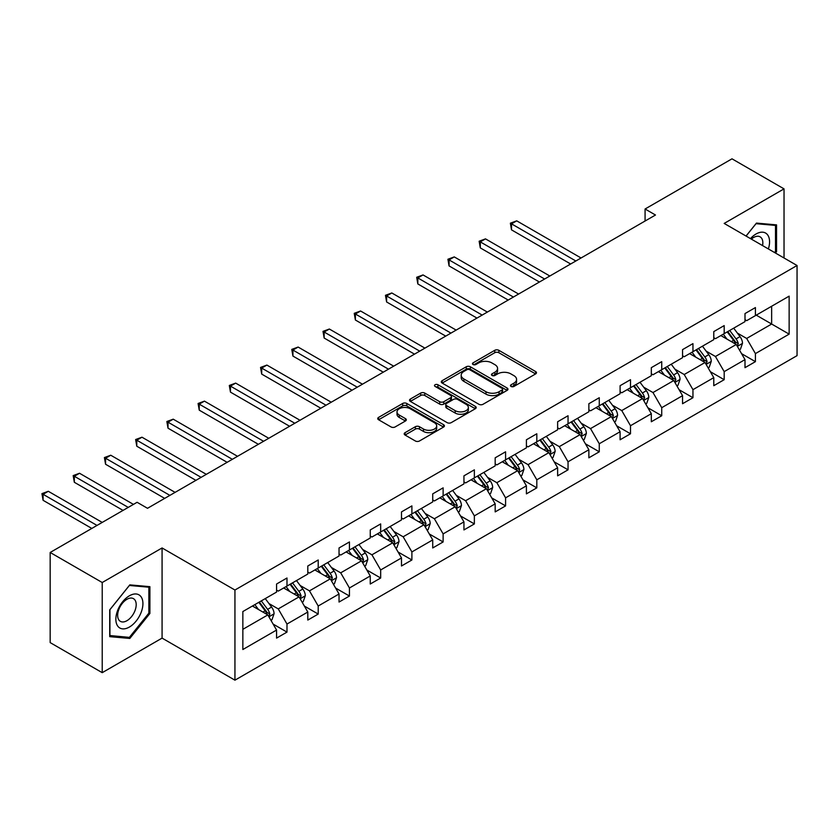 <?xml version="1.0" encoding="UTF-8"?>
<svg xmlns="http://www.w3.org/2000/svg" width="839" height="839" viewBox="0 0 839 839"><rect width="100%" height="100%" fill="white"/><g stroke="black" fill="none" stroke-linecap="round" stroke-linejoin="round"><path stroke-width="1.26" d="M511.056 386.454A2.024 1.164 0 0 0 513.919 386.454L535.628 373.911A2.895 1.668 0 0 0 536.478 372.736A2.895 1.668 0 0 0 535.628 371.551L498.848 350.314A2.895 1.668 0 0 0 494.758 350.314L473.049 362.857A2.024 1.164 0 0 0 472.451 363.675A2.024 1.164 0 0 0 473.049 364.504A2.024 1.164 0 0 0 475.912 364.504L478.723 362.888A9.25 5.338 0 0 1 491.801 362.888L494.863 364.65A9.25 5.338 0 0 1 497.569 368.426A9.25 5.338 0 0 1 494.863 372.201L492.053 373.827A2.024 1.164 0 0 0 491.465 374.655A2.024 1.164 0 0 0 492.053 375.473A2.024 1.164 0 0 0 494.916 375.473L497.726 373.858A9.25 5.338 0 0 1 510.804 373.858L513.867 375.62A9.25 5.338 0 0 1 516.572 379.396A9.25 5.338 0 0 1 513.867 383.171L511.056 384.797A2.024 1.164 0 0 0 510.469 385.625A2.024 1.164 0 0 0 511.056 386.454L511.056 384.797M405.048 432.672A2.895 1.668 0 0 0 404.199 433.847A2.895 1.668 0 0 0 405.048 435.032L415.368 440.989A2.895 1.668 0 0 0 419.458 440.989L443.569 427.061A2.895 1.668 0 0 0 444.418 425.887A2.895 1.668 0 0 0 443.569 424.702L406.789 403.465A2.895 1.668 0 0 0 402.699 403.465L378.588 417.392A2.895 1.668 0 0 0 377.739 418.567A2.895 1.668 0 0 0 378.588 419.752L391.047 426.946A2.895 1.668 0 0 0 395.138 426.946L405.457 420.989A2.895 1.668 0 0 0 406.307 419.804A2.895 1.668 0 0 0 405.457 418.63L399.28 415.064A7.729 4.468 0 0 1 397.015 411.907A7.729 4.468 0 0 1 401.787 407.785A7.729 4.468 0 0 1 410.208 408.75L434.424 422.73A7.729 4.468 0 0 1 436.689 425.887A7.729 4.468 0 0 1 431.917 430.008A7.729 4.468 0 0 1 423.496 429.044L419.458 426.715A2.895 1.668 0 0 0 415.368 426.715L405.048 432.672L405.048 435.032M162.074 547.961L102.222 582.518L50.172 552.471L50.172 642.611L102.222 672.668L162.074 638.112L234.941 680.177L234.941 590.027L162.074 547.961L162.074 638.112M784.035 257.982L784.035 188.869L724.183 223.426L797.05 265.502L234.941 590.027M784.035 188.869L731.996 158.823L645.076 209.005L645.076 221.024M50.172 552.471L137.093 502.288L147.507 508.298L655.479 215.015L645.076 209.005M478.922 404.293A2.895 1.668 0 0 0 483.012 404.293L507.123 390.376A2.895 1.668 0 0 0 507.973 389.191A2.895 1.668 0 0 0 507.123 388.017L470.343 366.779A2.895 1.668 0 0 0 466.253 366.779L442.143 380.696A2.895 1.668 0 0 0 441.293 381.881A2.895 1.668 0 0 0 442.143 383.056L478.922 404.293M435.902 386.884A2.024 1.164 0 0 1 437.948 387.178L437.948 384.765L475.346 406.359A2.895 1.668 0 0 1 476.195 407.544A2.895 1.668 0 0 1 475.346 408.719L451.235 422.636A2.895 1.668 0 0 1 447.145 422.636L410.365 401.409L420.685 395.494L420.685 393.082L410.365 399.049A2.895 1.668 0 0 0 409.516 400.224A2.895 1.668 0 0 0 410.365 401.409L410.365 399.049M420.685 395.494A2.895 1.668 0 0 1 424.775 395.494L424.775 393.082A2.895 1.668 0 0 0 420.685 393.082M424.775 393.082L439.688 401.703A2.895 1.668 0 0 0 443.779 401.703L450.616 397.749A2.895 1.668 0 0 0 451.466 396.564A2.895 1.668 0 0 0 450.616 395.389L435.095 386.422A2.024 1.164 0 0 1 434.497 385.594A2.024 1.164 0 0 1 435.745 384.514A2.024 1.164 0 0 1 437.948 384.765M102.222 582.518L102.222 672.668M242.849 611.547L276.576 592.072L276.576 584.017L286.99 578.008L286.99 586.062L307.808 574.044L307.808 565.989L318.212 559.98L318.212 568.034L339.04 556.016L339.04 547.961L349.444 541.952L349.444 550.006L370.261 537.988L370.261 529.933L380.675 523.924L380.675 531.978L401.493 519.949L401.493 511.905L411.897 505.896L411.897 513.94L432.725 501.921L432.725 493.867L443.128 487.858L443.128 495.912L463.946 483.893L463.946 475.839L474.36 469.83L474.36 477.884L495.178 465.865L495.178 457.811L505.581 451.802L505.581 459.856L526.41 447.837L526.41 439.783L536.813 433.773L536.813 441.828L557.631 429.809L557.631 421.755L568.045 415.745L568.045 423.8L588.863 411.781L588.863 403.727L599.266 397.717L599.266 405.772L620.094 393.743L620.094 385.699L630.498 379.689L630.498 387.733L651.316 375.715L651.316 367.66L661.73 361.651L661.73 369.705L682.547 357.687L682.547 349.632L692.951 343.623L692.951 351.677L713.779 339.659L713.779 331.604L724.183 325.595L724.183 333.649L745.001 321.631L745.001 313.576L755.415 307.567L755.415 315.621L789.142 296.146L789.142 334.132L755.415 353.607L755.415 361.651L745.001 367.671L745.001 359.616L724.183 371.635L724.183 379.689L713.779 385.699L713.779 377.644L692.951 389.663L692.951 397.717L682.547 403.727L682.547 395.672L661.73 407.691L661.73 415.745L651.316 421.755L651.316 413.7L630.498 425.719L630.498 433.773L620.094 439.783L620.094 431.728L599.266 443.747L599.266 451.802L588.863 457.811L588.863 449.756L568.045 461.775L568.045 469.83L557.631 475.839L557.631 467.784L536.813 479.814L536.813 487.858L526.41 493.867L526.41 485.823L505.581 497.842L505.581 505.896L495.178 511.905L495.178 503.851L474.36 515.87L474.36 523.924L463.946 529.933L463.946 521.879L443.128 533.898L443.128 541.952L432.725 547.961L432.725 539.907L411.897 551.926L411.897 559.98L401.493 565.989L401.493 557.935L380.675 569.954L380.675 578.008L370.261 584.017L370.261 575.963L349.444 587.982L349.444 596.036L339.04 602.045L339.04 593.991L318.212 606.02L318.212 614.064L307.808 620.073L307.808 612.03L286.99 624.048L286.99 632.103L276.576 638.112L276.576 630.058L242.849 649.522L242.849 611.547M234.941 680.177L797.05 355.642L797.05 265.502M283.655 587.982L299.062 596.875L278.244 608.904L268.941 603.535M278.244 608.904L286.99 624.048M299.062 596.875L307.808 612.03M276.576 590.153L278.244 591.107L286.99 586.062M314.887 569.954L330.293 578.847L309.476 590.866L300.173 585.496M309.476 590.866L318.212 606.02M330.293 578.847L339.04 593.991M307.808 572.125L309.476 573.079L318.212 568.034M346.108 551.926L361.515 560.819L340.697 572.838L331.395 567.468M340.697 572.838L349.444 587.982M361.515 560.819L370.261 575.963M339.04 554.086L340.697 555.051L349.444 550.006M377.34 533.898L392.746 542.791L371.929 554.81L362.626 549.44M371.929 554.81L380.675 569.954M392.746 542.791L401.493 557.935M370.261 536.058L371.929 537.023L380.675 531.978M408.572 515.87L423.978 524.763L403.16 536.782L393.858 531.412M403.16 536.782L411.897 551.926M423.978 524.763L432.725 539.907M401.493 518.03L403.16 518.995L411.897 513.94M439.793 497.842L455.199 506.735L434.382 518.754L425.079 513.384M434.382 518.754L443.128 533.898M455.199 506.735L463.946 521.879M432.725 500.002L434.382 500.967L443.128 495.912M471.025 479.814L486.431 488.707L465.614 500.726L456.311 495.356M465.614 500.726L474.36 515.87M486.431 488.707L495.178 503.851M463.946 481.974L465.614 482.928L474.36 477.884M502.257 461.775L517.663 470.679L496.845 482.698L487.543 477.328M496.845 482.698L505.581 497.842M517.663 470.679L526.41 485.823M495.178 463.946L496.845 464.9L505.581 459.856M533.478 443.747L548.884 452.641L528.067 464.659L518.764 459.29M528.067 464.659L536.813 479.814M548.884 452.641L557.631 467.784M526.41 445.918L528.067 446.872L536.813 441.828M564.71 425.719L580.116 434.612L559.298 446.631L549.996 441.262M559.298 446.631L568.045 461.775M580.116 434.612L588.863 449.756M557.631 427.88L559.298 428.844L568.045 423.8M595.942 407.691L611.348 416.584L590.53 428.603L581.228 423.234M590.53 428.603L599.266 443.747M611.348 416.584L620.094 431.728M588.863 409.852L590.53 410.816L599.266 405.772M627.163 389.663L642.569 398.556L621.751 410.575L612.449 405.206M621.751 410.575L630.498 425.719M642.569 398.556L651.316 413.7M620.094 391.823L621.751 392.788L630.498 387.733M658.395 371.635L673.801 380.528L652.983 392.547L643.681 387.178M652.983 392.547L661.73 407.691M673.801 380.528L682.547 395.672M651.316 373.795L652.983 374.76L661.73 369.705M689.627 353.607L705.033 362.5L684.215 374.519L674.913 369.15M684.215 374.519L692.951 389.663M705.033 362.5L713.779 377.644M682.547 355.767L684.215 356.732L692.951 351.677M720.848 335.569L736.254 344.472L715.436 356.491L706.134 351.122M715.436 356.491L724.183 371.635M736.254 344.472L745.001 359.616M713.779 337.739L715.436 338.694L724.183 333.649M756.243 315.139L771.649 324.032L746.668 338.453L737.366 333.083M746.668 338.453L755.415 353.607M789.142 334.132L771.649 324.032L771.649 306.245L789.142 296.146M745.001 319.711L746.668 320.666L755.415 315.621M242.849 629.334L267.83 614.914L252.424 606.02M267.83 614.914L276.576 630.058M741.571 353.659L755.415 361.651M710.339 371.687L724.183 379.689M679.108 389.726L692.951 397.717M647.886 407.754L661.73 415.745M616.655 425.782L630.498 433.773M585.423 443.81L599.266 451.802M554.201 461.838L568.045 469.83M522.97 479.866L536.813 487.858M491.738 497.894L505.581 505.896M460.517 515.933L474.36 523.924M429.285 533.961L443.128 541.952M398.053 551.989L411.897 559.98M366.832 570.017L380.675 578.008M335.6 588.045L349.444 596.036M304.368 606.073L318.212 614.064M273.147 624.101L286.99 632.103M775.446 253.032L776.547 251.669L776.547 224.883L756.453 223.09L746.039 236.042M149.898 613.456L149.898 586.671L129.804 584.877L109.72 609.869L109.72 636.654L129.804 638.448L149.898 613.456L148.86 612.858M511.863 386.737L513.867 385.583A9.25 5.338 0 0 0 516.572 381.808L516.572 379.396M497.569 368.426L497.569 370.828A9.25 5.338 0 0 1 494.863 374.603L492.86 375.767M535.597 373.932L498.848 352.726A2.895 1.668 0 0 0 494.758 352.726L473.857 364.787M507.081 390.397L470.343 369.181A2.895 1.668 0 0 0 466.253 369.181L442.174 383.077L442.143 380.696M502.016 390.02A2.024 1.164 0 0 0 502.603 389.191A2.024 1.164 0 0 0 502.016 388.363L469.725 369.726A2.024 1.164 0 0 0 466.862 369.726L463.904 371.436A9.25 5.338 0 0 0 461.198 375.211A9.25 5.338 0 0 0 463.904 378.987L485.97 391.729A9.25 5.338 0 0 0 499.048 391.729L502.016 390.02L502.016 392.421A2.024 1.164 0 0 0 502.603 391.593L502.603 389.191M461.198 375.211L461.198 377.613A9.25 5.338 0 0 0 463.904 381.388L463.904 378.987M502.016 392.421L499.048 394.131A9.25 5.338 0 0 1 485.97 394.131L463.904 381.388M424.775 395.494L439.688 404.104A2.895 1.668 0 0 0 443.779 404.104L450.616 400.151A2.895 1.668 0 0 0 451.466 398.976L451.466 396.564M437.948 387.178L475.304 408.74M455.168 410.638A7.729 4.468 0 0 0 463.589 411.603A7.729 4.468 0 0 0 468.361 407.481A7.729 4.468 0 0 0 466.096 404.325L457.57 399.395A2.895 1.668 0 0 0 453.48 399.395L446.631 403.349A2.895 1.668 0 0 0 445.792 404.534A2.895 1.668 0 0 0 446.631 405.709L455.168 410.638L455.168 413.04A7.729 4.468 0 0 0 463.589 414.005A7.729 4.468 0 0 0 468.361 409.883L468.361 407.481M445.792 404.534L445.792 406.936A2.895 1.668 0 0 0 446.631 408.111L446.631 405.709M455.168 413.04L446.631 408.111M436.689 425.887L436.689 428.289A7.729 4.468 0 0 1 431.917 432.41A7.729 4.468 0 0 1 423.496 431.445L419.458 429.117A2.895 1.668 0 0 0 415.368 429.117L405.09 435.053M397.015 411.907L397.015 414.309A7.729 4.468 0 0 0 399.28 417.465L399.28 415.064M405.426 421.01L399.28 417.465M443.527 427.082L406.789 405.877A2.895 1.668 0 0 0 402.699 405.877L378.63 419.773M775.498 251.071L776.547 251.669M127.685 637.231L129.804 638.448M739.379 349.873L740.418 349.276L742.505 343.266A7.803 4.51 -120 0 0 740.019 336.617L733.685 328.164M726.962 339.092L723.27 334.174M722.022 336.25L721.32 335.306M581.049 257.982L516.719 220.846L511.517 223.845L511.517 229.865L570.646 263.991M737.135 345.983L738.289 343.602A7.803 4.51 -120 0 0 736.055 338.904L729.72 330.451M727.77 331.583L734.576 340.665A3.975 2.297 60 0 1 735.3 341.872L738.289 343.602M727.224 331.898L733.559 340.351A7.803 4.51 60 0 1 735.509 344.032M511.517 229.865L510.374 223.184L575.848 260.992M510.374 223.184L516.719 220.846M708.158 367.902L709.196 367.304L711.273 361.294A7.803 4.51 -120 0 0 708.787 354.656L702.453 346.192M695.73 357.131L692.039 352.202M690.791 354.278L690.088 353.334M549.828 276.01L485.498 238.874L480.296 241.884L480.296 247.893L539.414 282.03M705.903 364.011L707.067 361.63A7.803 4.51 -120 0 0 704.833 356.932L698.499 348.479M696.538 349.611L703.344 358.693A3.975 2.297 60 0 1 704.068 359.9L707.067 361.63M696.003 349.926L702.327 358.379A7.803 4.51 60 0 1 704.278 362.06M480.296 247.893L479.142 241.223L544.616 279.02M479.142 241.223L485.498 238.874M676.926 385.94L677.964 385.332L680.051 379.322A7.803 4.51 -120 0 0 677.555 372.684L671.221 364.22M664.498 375.159L660.817 370.24M659.569 372.306L658.856 371.362M518.596 294.049L454.266 256.902L449.064 259.912L449.064 265.921L508.182 300.058M674.671 382.039L675.835 379.658A7.803 4.51 -120 0 0 673.602 374.96L667.267 366.507M665.317 367.639L672.112 376.721A3.975 2.297 60 0 1 672.836 377.928L675.835 379.658M664.771 367.954L671.106 376.407A7.803 4.51 60 0 1 673.046 380.088M449.064 265.921L447.921 259.251L513.395 297.048M447.921 259.251L454.266 256.902M768.367 248.942A19.14 11.054 120 0 0 765.608 233.064A19.14 11.054 120 0 0 750.465 238.601M762.567 245.586A13.099 7.561 120 0 0 760.124 236.86A13.099 7.561 120 0 0 751.345 239.115M746.081 236.063L756.033 223.677L775.498 225.418L775.498 251.375L774.575 252.518M774.208 224.674L775.498 225.418M141.109 612.47A19.14 11.054 120 0 0 136.159 593.981A19.14 11.054 120 0 0 117.67 610.373A19.14 11.054 120 0 0 122.62 628.862A19.14 11.054 120 0 0 141.109 612.47M134.953 610.719A13.099 7.561 120 0 0 133.474 598.658A13.099 7.561 120 0 0 118.897 609.282A13.099 7.561 120 0 0 120.376 621.353A13.099 7.561 120 0 0 134.953 610.719M109.919 635.637L109.919 609.68L129.384 585.465L148.86 587.206L148.86 613.162L129.384 637.378L109.72 635.522M147.57 586.461L148.86 587.206M645.694 403.968L646.733 403.36L648.82 397.35A7.803 4.51 -120 0 0 646.334 390.712L640 382.259M633.277 393.187L629.586 388.268M628.338 390.334L627.635 389.39M487.365 312.077L423.034 274.93L417.832 277.94L417.832 283.949L476.961 318.086M643.45 400.067L644.604 397.686A7.803 4.51 -120 0 0 642.37 392.998L636.035 384.535M634.085 385.667L640.891 394.75A3.975 2.297 60 0 1 641.615 395.956L644.604 397.686M633.539 385.982L639.874 394.435A7.803 4.51 60 0 1 641.825 398.116M417.832 283.949L416.689 277.279L482.163 315.076M416.689 277.279L423.034 274.93M614.473 421.996L615.511 421.398L617.588 415.378A7.803 4.51 -120 0 0 615.102 408.74L608.768 400.287M602.045 411.215L598.354 406.296M597.106 408.362L596.403 407.418M456.143 330.105L391.813 292.968L386.611 295.968L386.611 301.977L445.729 336.114M612.218 418.095L613.382 415.714A7.803 4.51 -120 0 0 611.149 411.026L604.814 402.573M602.853 403.695L609.659 412.778A3.975 2.297 60 0 1 610.383 413.984L613.382 415.714M602.318 404.01L608.642 412.463A7.803 4.51 60 0 1 610.593 416.154M386.611 301.977L385.458 295.307L450.931 333.104M385.458 295.307L391.813 292.968M583.241 440.024L584.28 439.426L586.367 433.417A7.803 4.51 -120 0 0 583.871 426.768L577.536 418.315M570.814 429.243L567.133 424.324M565.885 426.401L565.171 425.457M424.912 348.133L360.581 310.996L355.379 313.996L355.379 320.005L414.497 354.142M580.987 436.123L582.151 433.742A7.803 4.51 -120 0 0 579.917 429.054L573.582 420.601M571.632 421.723L578.428 430.806A3.975 2.297 60 0 1 579.151 432.012L582.151 433.742M571.086 422.038L577.421 430.491A7.803 4.51 60 0 1 579.361 434.183M355.379 320.005L354.236 313.335L419.71 351.142M354.236 313.335L360.581 310.996M552.01 458.052L553.048 457.454L555.135 451.445A7.803 4.51 -120 0 0 552.649 444.796L546.315 436.343M539.592 447.271L535.901 442.352M534.653 444.429L533.95 443.485M393.68 366.161L329.349 329.024L324.148 332.024L324.148 338.033L383.276 372.17M549.765 454.151L550.919 451.77A7.803 4.51 -120 0 0 548.685 447.082L542.351 438.629M540.4 439.751L547.206 448.834A3.975 2.297 60 0 1 547.93 450.05L550.919 451.77M539.855 440.066L546.189 448.529A7.803 4.51 60 0 1 548.129 452.211M324.148 338.033L323.005 331.363L388.478 369.17M323.005 331.363L329.349 329.024M520.788 476.08L521.827 475.482L523.903 469.473A7.803 4.51 -120 0 0 521.418 462.824L515.083 454.371M508.361 465.299L504.669 460.38M503.421 462.457L502.718 461.513M362.458 384.189L298.128 347.052L292.926 350.052L292.926 356.072L352.044 390.198M518.533 472.189L519.698 469.809A7.803 4.51 -120 0 0 517.464 465.11L511.129 456.657M509.168 457.79L515.975 466.872A3.975 2.297 60 0 1 516.698 468.078L519.698 469.809M508.633 458.094L514.957 466.557A7.803 4.51 60 0 1 516.908 470.239M292.926 356.072L291.773 349.391L357.246 387.199M291.773 349.391L298.128 347.052M489.557 494.108L490.595 493.51L492.682 487.501A7.803 4.51 -120 0 0 490.186 480.862L483.851 472.399M477.129 483.337L473.448 478.408M472.2 480.485L471.487 479.541M331.227 402.217L266.896 365.08L261.695 368.09L261.695 374.1L320.813 408.236M487.302 490.217L488.466 487.837A7.803 4.51 -120 0 0 486.232 483.138L479.898 474.685M477.947 475.818L484.743 484.9A3.975 2.297 60 0 1 485.466 486.106L488.466 487.837M477.401 476.133L483.736 484.585A7.803 4.51 60 0 1 485.676 488.267M261.695 374.1L260.551 367.43L326.025 405.227M260.551 367.43L266.896 365.08M458.325 512.147L459.363 511.538L461.45 505.529A7.803 4.51 -120 0 0 458.964 498.89L452.63 490.427M445.908 501.365L442.216 496.447M440.968 498.513L440.265 497.569M299.995 420.255L235.665 383.108L230.463 386.118L230.463 392.128L289.591 426.264M456.08 508.245L457.234 505.865A7.803 4.51 -120 0 0 455 501.166L448.666 492.713M446.715 493.846L453.521 502.928A3.975 2.297 60 0 1 454.245 504.134L457.234 505.865M446.17 494.161L452.504 502.613A7.803 4.51 60 0 1 454.444 506.295M230.463 392.128L229.32 385.458L294.793 423.255M229.32 385.458L235.665 383.108M427.103 530.175L428.142 529.566L430.218 523.557A7.803 4.51 -120 0 0 427.733 516.918L421.398 508.465M414.676 519.393L410.984 514.475M409.736 516.541L409.033 515.597M268.774 438.283L204.443 401.136L199.242 404.146L199.242 410.156L258.36 444.292M424.849 526.273L426.013 523.893A7.803 4.51 -120 0 0 423.779 519.205L417.444 510.741M415.483 511.874L422.29 520.956A3.975 2.297 60 0 1 423.013 522.162L426.013 523.893M414.948 512.189L421.272 520.641A7.803 4.51 60 0 1 423.223 524.323M199.242 410.156L198.088 403.486L263.561 441.283M198.088 403.486L204.443 401.136M395.872 548.203L396.91 547.605L398.997 541.585A7.803 4.51 -120 0 0 396.501 534.946L390.166 526.493M383.444 537.421L379.763 532.503M378.515 534.569L377.802 533.625M237.542 456.311L173.212 419.175L168.01 422.174L168.01 428.184L227.128 462.32M393.617 544.301L394.781 541.921A7.803 4.51 -120 0 0 392.547 537.233L386.213 528.78M384.262 529.902L391.058 538.984A3.975 2.297 60 0 1 391.782 540.19L394.781 541.921M383.717 530.217L390.051 538.669A7.803 4.51 60 0 1 391.991 542.361M168.01 428.184L166.867 421.514L232.34 459.311M166.867 421.514L173.212 419.175M364.64 566.231L365.678 565.633L367.765 559.623A7.803 4.51 -120 0 0 365.28 552.974L358.945 544.521M352.223 555.449L348.531 550.531M347.283 552.607L346.58 551.663M206.31 474.339L141.98 437.203L136.778 440.202L136.778 446.212L195.907 480.348M362.396 562.329L363.549 559.949A7.803 4.51 -120 0 0 361.315 555.261L354.981 546.808M353.03 547.93L359.837 557.012A3.975 2.297 60 0 1 360.56 558.218L363.549 559.949M352.485 548.245L358.819 556.697A7.803 4.51 60 0 1 360.76 560.389M136.778 446.212L135.635 439.542L201.108 477.349M135.635 439.542L141.98 437.203M333.419 584.259L334.457 583.661L336.533 577.651A7.803 4.51 -120 0 0 334.048 571.002L327.713 562.549M320.991 573.477L317.299 568.559M316.051 570.635L315.349 569.691M175.089 492.367L110.758 455.231L105.557 458.23L105.557 464.24L164.675 498.376M331.164 580.357L332.328 577.977A7.803 4.51 -120 0 0 330.094 573.289L323.76 564.836M321.798 565.958L328.605 575.04A3.975 2.297 60 0 1 329.328 576.257L332.328 577.977M321.264 566.273L327.588 574.725A7.803 4.51 60 0 1 329.538 578.417M105.557 464.24L104.403 457.57L169.877 495.377M104.403 457.57L110.758 455.231M302.187 602.287L303.225 601.689L305.312 595.68A7.803 4.51 -120 0 0 302.816 589.03L296.482 580.578M289.759 591.505L286.078 586.587M284.83 588.663L284.117 587.72M133.443 504.386L79.527 473.259L74.325 476.258L74.325 482.278L123.039 510.395M299.932 598.385L301.096 596.015A7.803 4.51 -120 0 0 298.862 591.317L292.528 582.864M290.577 583.996L297.373 593.079A3.975 2.297 60 0 1 298.097 594.285L301.096 596.015M290.032 584.301L296.366 592.764A7.803 4.51 60 0 1 298.306 596.445M74.325 482.278L73.182 475.598L128.241 507.396M73.182 475.598L79.527 473.259M270.955 620.315L271.993 619.717L274.08 613.708A7.803 4.51 -120 0 0 271.595 607.058L265.26 598.606M258.538 609.544L254.846 604.615M253.598 606.691L252.896 605.748M102.222 522.414L48.295 491.287L43.093 494.297L43.093 500.306L91.808 528.423M268.711 616.424L269.864 614.043A7.803 4.51 -120 0 0 267.631 609.345L261.296 600.892M259.345 602.024L266.152 611.107A3.975 2.297 60 0 1 266.875 612.313L269.864 614.043M258.8 602.339L265.134 610.792A7.803 4.51 60 0 1 267.075 614.473M43.093 500.306L41.95 493.636L97.02 525.424M41.95 493.636L48.295 491.287M513.867 385.583L513.867 383.171M492.053 375.473L492.053 373.827M494.863 374.603L494.863 372.201M473.049 364.504L473.049 362.857M494.758 352.726L494.758 350.314M498.848 352.726L498.848 350.314M535.628 373.911L535.628 371.551M466.253 369.181L466.253 366.779M470.343 369.181L470.343 366.779M507.123 390.376L507.123 388.017M485.97 394.131L485.97 391.729M499.048 394.131L499.048 391.729M439.688 404.104L439.688 401.703M443.779 404.104L443.779 401.703M450.616 400.151L450.616 397.749M475.346 408.719L475.346 406.359M415.368 429.117L415.368 426.715M419.458 429.117L419.458 426.715M423.496 431.445L423.496 429.044M405.457 420.989L405.457 418.63M378.588 419.752L378.588 417.392M402.699 405.877L402.699 403.465M406.789 405.877L406.789 403.465M443.569 427.061L443.569 424.702M737.355 346.36L742.452 343.413M736.055 338.904L740.019 336.617M731.346 341.63L733.559 340.351M706.123 364.388L711.22 361.441M704.833 356.932L708.787 354.656M700.114 359.658L702.327 358.379M674.892 382.416L679.999 379.48M673.602 374.96L677.555 372.684M668.882 377.686L671.106 376.407M643.67 400.444L648.767 397.508M642.37 392.998L646.334 390.712M637.661 395.714L639.874 394.435M612.439 418.483L617.535 415.536M611.149 411.026L615.102 408.74M606.429 413.742L608.642 412.463M581.207 436.511L586.314 433.564M579.917 429.054L583.871 426.768M575.197 431.781L577.421 430.491M549.985 454.539L555.082 451.592M548.685 447.082L552.649 444.796M543.976 449.809L546.189 448.529M518.754 472.567L523.851 469.62M517.464 465.11L521.418 462.824M512.744 467.837L514.957 466.557M487.522 490.595L492.629 487.648M486.232 483.138L490.186 480.862M481.513 485.865L483.736 484.585M456.301 508.623L461.398 505.686M455 501.166L458.964 498.89M450.291 503.893L452.504 502.613M425.069 526.651L430.166 523.714M423.779 519.205L427.733 516.918M419.06 521.921L421.272 520.641M393.837 544.689L398.945 541.742M392.547 537.233L396.501 534.946M387.828 539.949L390.051 538.669M362.616 562.717L367.713 559.77M361.315 555.261L365.28 552.974M356.606 557.977L358.819 556.697M331.384 580.745L336.481 577.798M330.094 573.289L334.048 571.002M325.375 576.015L327.588 574.725M300.152 598.773L305.26 595.826M298.862 591.317L302.816 589.03M294.143 594.043L296.366 592.764M268.931 616.801L274.028 613.854M267.631 609.345L271.595 607.058M262.922 612.071L265.134 610.792"/></g></svg>
